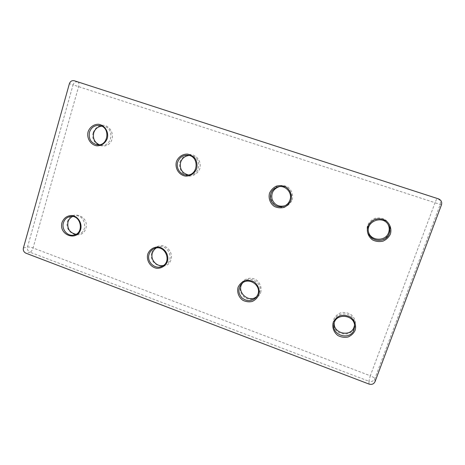 <?xml version="1.0" encoding="UTF-8"?>
<svg xmlns="http://www.w3.org/2000/svg" width="465" height="465" viewBox="0 0 465 465"><rect width="100%" height="100%" fill="white"/><g stroke="black" fill="none" stroke-linecap="round" stroke-linejoin="round"><path stroke-width="0.35" stroke-dasharray="2.33 1.74" d="M355.132 327.221C356.527 322.396 354.667 317.229 350.418 314.148C347.274 312.585 344.007 312.143 340.618 312.823C337.485 314.189 335.184 316.363 333.713 319.356C332.353 324.157 334.201 329.272 338.41 332.353C341.525 333.922 344.78 334.382 348.163 333.731C351.313 332.388 353.638 330.22 355.132 327.221M67.518 221.602C70.942 209.25 89.588 216.004 85.88 228.344C82.328 240.684 63.868 233.814 67.518 221.602M260.708 292.543C261.969 287.812 260.15 282.778 256.099 279.808C250.275 276.373 242.689 278.948 240.388 285.086C239.155 289.794 240.957 294.781 244.968 297.745C250.734 301.192 258.348 298.704 260.708 292.543M151.77 252.542C153.467 248.124 157.6 245.398 162.268 245.642C168.528 246.636 172.8 253.413 171.073 259.627C167.173 272.194 147.771 264.969 151.77 252.542M292.223 199.88C293.549 194.945 291.689 189.796 287.521 186.849C284.441 185.395 281.249 185.082 277.954 185.907C274.908 187.418 272.682 189.714 271.269 192.801C269.979 197.712 271.822 202.81 275.948 205.757C279 207.216 282.179 207.547 285.475 206.751C288.538 205.268 290.788 202.978 292.223 199.88M389.682 232.82C391.146 227.78 389.24 222.491 384.857 219.434C381.614 217.911 378.237 217.556 374.732 218.37C371.489 219.875 369.1 222.2 367.565 225.345C366.135 230.355 368.024 235.592 372.36 238.65C375.575 240.178 378.94 240.55 382.445 239.771C385.706 238.289 388.118 235.97 389.682 232.82M93.203 132.618C95.133 127.852 98.528 125.387 103.393 125.213C109.508 125.963 113.733 132.641 112.094 139.006C108.386 151.875 89.396 145.359 93.203 132.618M179.938 161.93C181.705 157.315 185.977 154.363 190.79 154.467C197.247 155.298 201.63 162.169 199.822 168.656C198.02 173.288 193.713 176.2 188.918 176.061C182.501 175.189 178.182 168.382 179.938 161.93M189.226 155.49L190.615 155.543C202.054 156.321 201.089 175.491 189.674 175.032L188.29 174.933M101.678 126.184L103.765 126.311C114.768 127.91 112.274 146.992 101.341 145.237L99.307 144.749M387.92 224.194L387.647 223.752C382.061 214.08 365.42 220.672 368.327 231.291L368.449 231.791M285.08 205.728L285.684 205.478C288.288 204.257 290.084 202.287 291.061 199.566C293.659 192.795 287.103 185.047 280.023 186.494L279.378 186.622M156.228 248.037L157.78 247.275C168.068 242.945 175.45 260.464 165.162 264.812L163.541 265.393M257.075 296.164L259.528 292.363C263.103 283.325 250.147 274.885 243.567 281.9L242.695 282.865M72.592 216.51L74.766 215.859C85.328 213.813 88.862 232.314 78.277 234.11L76.004 234.267M354.528 325.204L354.626 323.919C355.225 312.015 335.428 310.068 334.289 321.827L334.19 323.099M74.365 80.765L77.981 81.962C75.621 81.474 73.982 82.433 73.057 84.851L435.048 202.74L370.314 375.784L33.073 247.955L78.597 86.641C79.195 84.13 78.986 82.572 77.981 81.962L438.449 198.857M375.034 381.643L374.773 378.812C374.43 377.865 372.942 376.859 370.314 375.784L368.89 381.23C371.622 381.986 373.581 381.178 374.773 378.812L440.239 204.449C440.965 201.671 439.977 199.688 437.274 198.508C436.821 198.671 436.077 200.084 435.048 202.74L441.454 204.891M369.071 384.084L368.89 381.23L30.01 252.216C31.289 251.699 32.312 250.275 33.073 247.955C30.8 247.165 28.946 246.863 27.505 247.055C27.075 249.443 27.906 251.164 30.01 252.216L25.935 253.198M23.401 247.967L27.505 247.055L73.057 84.851L69.384 83.694M190.615 155.543L187.854 155.229M189.674 175.032L186.907 175.043M103.765 126.311L99.661 125.533M101.341 145.237L97.208 144.772M388.211 224.63L387.647 223.752M368.547 232.297L368.327 231.291M284.481 206.018L285.684 205.478M278.721 186.709L280.023 186.494M157.78 247.275L154.549 248.473M165.162 264.812L162.053 266.294M256.32 297.24L257.965 295.205M241.69 283.708L243.567 281.9M74.766 215.859L70.296 216.527M78.277 234.11L73.859 235.063M354.603 326.506L354.626 323.919M333.917 324.361L334.289 321.827"/><path stroke-width="0.7" d="M355.121 330.4C356.545 325.477 354.644 320.205 350.302 317.054C347.093 315.456 343.763 315.003 340.304 315.694C337.108 317.084 334.759 319.304 333.26 322.355C331.871 327.25 333.754 332.469 338.049 335.614C341.229 337.224 344.548 337.695 348.006 337.032C351.22 335.666 353.592 333.457 355.121 330.4M62.025 222.508C63.908 217.87 67.251 215.539 72.052 215.516C78.097 216.44 82.293 223.159 80.707 229.385C77.097 241.963 58.317 234.953 62.025 222.508M258.784 294.938C260.075 290.108 258.215 284.975 254.088 281.941C251.042 280.418 247.892 280.011 244.642 280.726C241.637 282.116 239.452 284.313 238.068 287.312C236.819 292.113 238.655 297.199 242.742 300.227C245.764 301.768 248.903 302.192 252.152 301.5C255.169 300.134 257.378 297.943 258.784 294.938M147.783 254.076C149.503 249.577 153.712 246.799 158.466 247.049C164.837 248.066 169.196 254.977 167.441 261.313C165.68 265.823 161.442 268.567 156.705 268.282C150.364 267.224 146.074 260.377 147.783 254.076M290.91 200.415C292.258 195.376 290.363 190.121 286.109 187.116C282.964 185.628 279.715 185.308 276.35 186.151C273.246 187.691 270.973 190.034 269.531 193.184C268.218 198.195 270.095 203.403 274.309 206.402C277.425 207.902 280.662 208.239 284.028 207.425C287.149 205.908 289.445 203.577 290.91 200.415M390.402 234.069C391.896 228.925 389.955 223.52 385.479 220.398C382.16 218.841 378.713 218.48 375.133 219.306C371.82 220.846 369.379 223.217 367.815 226.426C366.356 231.541 368.28 236.888 372.709 240.01C375.993 241.573 379.428 241.957 383.009 241.161C386.339 239.649 388.804 237.284 390.402 234.069M88.083 131.81C89.733 127.189 93.814 124.202 98.452 124.254C104.677 125.015 108.984 131.828 107.322 138.32C105.642 142.958 101.527 145.911 96.9 145.818C90.71 145.01 86.467 138.262 88.083 131.81M176.421 161.692C178.217 156.978 182.571 153.967 187.476 154.078C190.697 154.729 193.353 156.374 195.445 159.001C196.957 162.029 197.369 165.215 196.689 168.545C194.852 173.271 190.464 176.247 185.576 176.101C179.037 175.212 174.637 168.266 176.421 161.692M438.449 198.857C441.192 200.055 442.198 202.066 441.454 204.891L375.034 381.643C373.825 384.044 371.837 384.857 369.071 384.084L25.935 253.198C23.814 252.129 22.965 250.385 23.401 247.967L69.384 83.694C70.32 81.241 71.976 80.265 74.365 80.765L438.449 198.857M177.729 162.053C179.548 157.315 182.925 155.043 187.854 155.229C199.479 156.025 198.503 175.514 186.907 175.043C180.623 175.288 175.613 168.185 177.729 162.053M188.29 174.933C182.001 173.125 179.449 168.9 180.641 162.25C182.141 158.147 185.006 155.897 189.226 155.49M89.472 132.205C91.309 127.259 94.703 125.039 99.661 125.533C110.827 127.16 108.304 146.551 97.208 144.772C90.995 143.15 88.42 138.959 89.472 132.205M99.307 144.749C94.505 142.371 92.64 138.407 93.721 132.868C95.081 128.886 97.731 126.654 101.678 126.184M368.449 231.791C370.512 241.213 385.712 241.852 388.624 232.547C389.618 229.664 389.379 226.879 387.92 224.194M389.205 233.575C390.269 230.448 389.937 227.466 388.211 224.63C382.526 214.784 365.589 221.491 368.547 232.297C370.187 242.236 386.159 243.3 389.205 233.575M279.378 186.622C273.397 188.773 270.961 192.975 272.072 199.229C274.571 205.059 278.907 207.227 285.08 205.728M289.951 200.008C292.59 193.115 285.917 185.239 278.721 186.709C272.223 188.651 269.531 192.969 270.642 199.659C273.379 205.856 277.994 207.977 284.481 206.018C287.132 204.774 288.951 202.769 289.951 200.008M149.096 254.303C150.038 251.484 151.857 249.542 154.549 248.473C164.994 244.073 172.492 261.882 162.053 266.294C155.147 269.979 146.382 261.836 149.096 254.303M163.541 265.393C156.885 267.346 150.032 259.703 152.404 253.018C153.101 250.873 154.374 249.217 156.228 248.037M242.695 282.865C235.342 291.445 249.106 304.232 257.075 296.164M257.906 294.351C261.545 285.167 248.374 276.576 241.69 283.708C237.813 288.445 237.941 293.212 242.073 298.007C247.165 301.773 251.914 301.518 256.32 297.24L257.906 294.351M63.414 222.77C64.565 219.271 66.861 217.19 70.296 216.527C81.003 214.446 84.601 233.244 73.859 235.063C67.57 236.697 61.275 229.274 63.414 222.77M76.004 234.267C69.698 232.826 67.024 228.739 67.983 222.008C68.773 219.457 70.308 217.626 72.592 216.51M334.19 323.099C333.539 333.794 350.843 337.34 354.051 327.087L354.528 325.204M354.022 329.726L354.603 326.506C355.214 314.404 335.079 312.404 333.917 324.361C331.69 335.747 350.5 340.851 354.022 329.726"/></g></svg>
